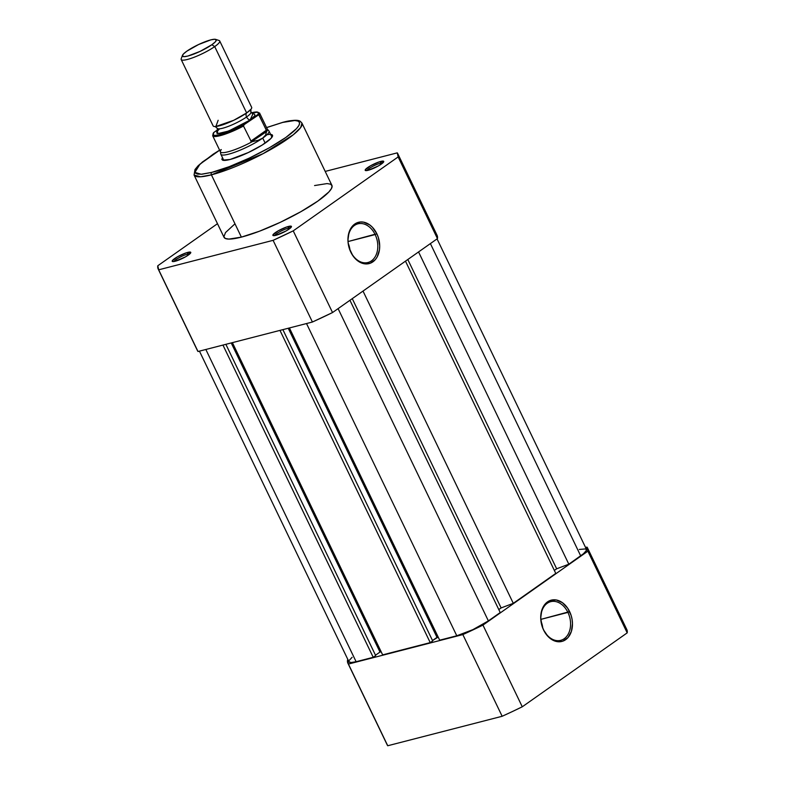 <?xml version="1.0" encoding="UTF-8"?>
<svg xmlns="http://www.w3.org/2000/svg" width="785" height="785" viewBox="0 0 785 785"><rect width="100%" height="100%" fill="white"/><g stroke="black" fill="none" stroke-linecap="round" stroke-linejoin="round"><path stroke-width="1.18" d="M543.495 629.609A19.978 14.493 75.6 0 0 564.219 638.705A19.978 14.493 75.6 0 0 567.918 612.408L569.625 611.603A21.313 15.455 -104.4 0 1 565.681 639.667A21.313 15.455 -104.4 0 1 543.563 629.962L543.495 629.609A19.978 14.493 -104.4 0 1 550.727 601.663A19.978 14.493 -104.4 0 1 567.918 612.408A19.978 14.493 -104.4 0 1 560.686 640.354A19.978 14.493 -104.4 0 1 543.495 629.609L542.042 626.096L540.718 617.923L541.797 610.181L545.143 604.048L550.226 600.466L556.28 599.976L562.384 602.654L567.604 608.09L571.146 615.46L572.108 619.522L572.481 623.643L571.392 631.385L568.055 637.508L562.963 641.09L560.009 641.737L553.808 640.629L548.038 636.488L543.563 629.962A21.313 15.455 -104.4 0 1 547.508 601.899A21.313 15.455 -104.4 0 1 569.625 611.603L540.855 619.375L567.918 612.408A19.978 14.493 75.6 0 0 547.184 603.312A19.978 14.493 75.6 0 0 543.495 629.609M542.778 627.99A19.978 14.493 75.6 0 0 541.012 621.141L542.778 627.99M386.877 743.915L387.731 745.75L502.155 716.273L512.232 711.622L522.27 706.794L627.195 632.867L626.322 628.795M347.549 659.979L348.422 664.061L462.846 634.584L348.422 664.061A132.959 24.217 154.3 0 1 347.902 663.237A132.959 24.217 154.3 0 1 347.549 659.979M587.514 547.92A132.959 24.217 154.3 0 1 587.877 551.178L627.195 632.867L587.877 551.178L482.961 625.105L522.27 706.794L627.195 632.867A132.959 24.217 -25.7 0 0 626.832 629.609L587.514 547.92A132.959 24.217 154.3 0 0 587.003 547.106L585.561 547.479L587.003 547.106L587.877 551.178L482.961 625.105L462.846 634.584L502.155 716.273L387.731 745.75L348.422 664.061L387.731 745.75A132.959 24.217 -25.7 0 1 387.221 744.926L347.902 663.237M482.961 625.105A132.959 24.217 154.3 0 1 462.846 634.584L502.155 716.273A132.959 24.217 -25.7 0 0 522.27 706.794L482.961 625.105M579.31 549.451L585.924 548.882L586.297 550.648L583.314 553.857L568.831 564.199L556.663 568.791L407.808 259.511L556.663 568.791L568.831 564.199L418.552 251.936L568.831 564.199L580.684 555.849L430.396 243.595L580.684 555.849A24.718 4.504 -25.7 0 0 586.473 549.372L437.059 238.905M556.663 568.791L554.338 570.43L556.663 568.791M555.77 573.403L405.482 261.15L555.77 573.403L513.292 603.331L555.77 573.403M363.013 291.078L513.292 603.331L363.013 291.078M352.269 298.643L501.115 607.933L513.292 603.331L501.115 607.933L352.269 298.643M498.789 609.572L501.115 607.933L498.789 609.572M500.222 612.545L349.943 300.282L500.222 612.545L488.378 620.886L500.222 612.545M338.099 308.633L488.378 620.886L338.099 308.633M456.782 635.781A24.718 4.504 -25.7 0 0 488.378 620.886L472.864 629.658L456.782 635.781L306.513 323.548L456.782 635.781L439.678 640.187L456.782 635.781M289.41 327.953L439.678 640.187L289.41 327.953M438.177 637.067L437.01 637.371L288.242 328.258L437.01 637.371L432.515 640.54L438.177 637.067M432.682 640.894L282.885 329.641L432.682 640.894L430.229 642.621L432.682 640.894M279.97 330.387L430.229 642.621L279.97 330.387M232.399 342.643L382.658 654.876L430.229 642.621L382.658 654.876L232.399 342.643M231.222 342.947L379.989 652.06L381.157 651.756L379.989 652.06L231.222 342.947M375.495 655.22L379.989 652.06L375.495 655.22M375.672 655.583L225.874 344.321L375.672 655.583L373.218 657.31L375.672 655.583M222.95 345.076L373.218 657.31L222.95 345.076M205.847 349.482L356.115 661.716L373.218 657.31L356.115 661.716L205.847 349.482M199.439 351.13L348.952 661.784A24.718 4.504 -25.7 0 0 356.115 661.716L350.954 662.53L348.883 661.598M349.129 660.509L352.112 657.31M375.142 234.568A19.978 14.493 75.6 0 0 354.408 225.472A19.978 14.493 75.6 0 0 350.718 251.779L350.787 252.122A21.313 15.455 -104.4 0 1 354.732 224.059A21.313 15.455 -104.4 0 1 376.849 233.763L348.079 241.544L375.142 234.568A19.978 14.493 -104.4 0 1 367.91 262.524A19.978 14.493 -104.4 0 1 350.718 251.779A19.978 14.493 -104.4 0 1 357.94 223.833A19.978 14.493 -104.4 0 1 375.142 234.568L376.849 233.763L378.37 237.629L379.704 245.803L379.459 249.807L377.202 256.881L375.269 259.678L370.186 263.26L364.132 263.75L361.031 262.789L355.262 258.658L352.808 255.635L349.266 248.266L348.304 244.204L347.932 240.092L349.021 232.35L350.434 229.014L354.732 224.059L360.403 221.988L363.504 222.145L369.598 224.824L372.375 227.238L376.849 233.763A21.313 15.455 -104.4 0 1 372.904 261.827A21.313 15.455 -104.4 0 1 350.787 252.122L350.718 251.779A19.978 14.493 75.6 0 0 371.442 260.875A19.978 14.493 75.6 0 0 375.142 234.568M290.479 227.974A8.949 1.629 -25.7 0 0 288.203 228.219L288.448 226.453A10.293 1.874 154.3 0 1 291.421 226.816A10.293 1.874 154.3 0 1 285.475 231.29A10.293 1.874 154.3 0 1 275.869 235.323L286.083 230.957L290.116 228.288L291.451 226.502L286.986 226.885L278.224 230.829L272.954 234.823L273.111 235.559L275.869 235.323A10.293 1.874 154.3 0 1 273.2 235.588A10.293 1.874 154.3 0 1 277.282 231.379A10.293 1.874 154.3 0 1 288.448 226.453L288.203 228.219A8.949 1.629 154.3 0 1 290.479 227.974M382.786 162.937A8.949 1.629 -25.7 0 0 380.499 163.182L380.754 161.425A10.293 1.874 154.3 0 1 383.718 161.779A10.293 1.874 154.3 0 1 377.781 166.253A10.293 1.874 154.3 0 1 368.175 170.286L378.39 165.92L382.413 163.251L383.757 161.475L379.292 161.847L370.53 165.792L365.26 169.786L365.417 170.522L368.175 170.286A10.293 1.874 154.3 0 1 365.496 170.551A10.293 1.874 154.3 0 1 369.588 166.341A10.293 1.874 154.3 0 1 380.754 161.425L380.499 163.182A8.949 1.629 154.3 0 1 382.786 162.937M189.813 253.908A8.949 1.629 -25.7 0 0 187.527 254.144L187.772 252.387A10.293 1.874 154.3 0 1 190.745 252.75A10.293 1.874 154.3 0 1 184.809 257.225A10.293 1.874 154.3 0 1 175.192 261.248L185.417 256.881L189.44 254.222L190.784 252.436L186.32 252.819L177.557 256.754L172.288 260.748L173.053 261.591L175.192 261.248A10.293 1.874 154.3 0 1 172.523 261.523A10.293 1.874 154.3 0 1 176.615 257.303A10.293 1.874 154.3 0 1 187.772 252.387L187.527 254.144A8.949 1.629 154.3 0 1 189.813 253.908M266.929 134.745A28.064 5.112 154.3 0 1 272.464 136.296A28.064 5.112 154.3 0 1 256.263 148.502A28.064 5.112 154.3 0 1 230.054 159.492L248.305 152.545L262.21 145.039L271.051 138.327L272.562 135.452L270.217 134.392M211.754 172.386L201.166 174.26L194.886 172.396L200.018 164.094L219.633 150.2L202.373 162.044L196.397 167.961L194.827 170.953L195.269 173.034L197.712 174.133L202.059 174.201L211.754 172.386A1.874 1.354 75.6 0 0 211.41 174.849A1.874 1.354 -104.4 0 1 211.754 172.386L229.249 166.675L249.473 158.02L269.363 147.766L285.868 137.444L296.495 128.642L299.046 125.247L299.615 122.695L298.163 121.106L294.758 120.517L282.659 122.431A1.874 1.354 -104.4 0 1 283.012 122.264A1.874 1.354 -104.4 0 1 283.356 122.244A1.874 1.354 75.6 0 0 283.012 122.264A1.874 1.354 75.6 0 0 282.659 122.431C295.396 118.506 311.586 119.094 285.868 137.444C259.099 156.068 221.635 170.473 211.754 172.386M266.596 127.602L282.659 122.431L266.596 127.602M219.614 150.161L213.353 154.066L198.32 165.547L195.004 169.501L194.062 175.026L200.646 176.772L211.41 174.849A59.866 10.902 154.3 0 1 194.062 175.026L224.029 237.296A59.866 10.902 -25.7 0 0 241.378 237.119L211.41 174.849L241.378 237.119L259.442 231.222L280.323 222.302L300.841 211.705L317.886 201.058L328.856 191.972L331.486 188.459L332.075 185.839L330.573 184.19L327.06 183.582L314.569 185.554M188.057 255.253L187.527 254.144L188.057 255.253M288.733 229.318L288.203 228.219L288.733 229.318M381.039 164.281L380.499 163.182L381.039 164.281M397.779 153.683A132.959 24.217 154.3 0 1 398.142 156.931L437.451 238.62L398.142 156.931L293.227 230.859L332.536 312.548L437.451 238.62A132.959 24.217 -25.7 0 0 437.098 235.372L397.779 153.683A132.959 24.217 154.3 0 0 397.269 152.859L325.196 171.424L397.269 152.859L398.142 156.931L293.227 230.859L273.101 240.338L158.678 269.814A132.959 24.217 154.3 0 1 158.168 268.99A132.959 24.217 154.3 0 1 157.805 265.742L217.484 223.696L157.805 265.742L158.678 269.814L197.997 351.503L312.42 322.027L332.536 312.548L437.451 238.62L436.578 234.548M234.666 224.098L225.521 232.556L223.872 236.834L225.374 238.483L228.886 239.091L241.378 237.119A59.866 10.902 -25.7 0 0 301.921 211.096A59.866 10.902 -25.7 0 0 331.918 185.378L301.95 123.098A59.866 10.902 154.3 0 1 271.953 148.816A59.866 10.902 154.3 0 1 211.41 174.849L263.122 153.654L293.237 134.804L300.694 127.513L301.95 123.098L300.361 121.39C299.183 120.566 296.426 119.055 282.992 122.274L266.576 127.562M197.133 349.668L197.997 351.503L312.42 322.027L273.101 240.338L158.678 269.814L197.997 351.503A132.959 24.217 -25.7 0 1 197.486 350.689L158.168 268.99M271.963 137.218L269.01 131.075A26.729 4.867 154.3 0 1 262.739 138.082A26.729 4.867 154.3 0 1 237.158 151.358A26.729 4.867 154.3 0 1 220.85 154.262L223.804 160.395A26.729 4.867 154.3 0 1 223.696 160.179M222.449 157.589L221.851 159.355L222.548 160.13L230.054 159.492A28.064 5.112 154.3 0 1 222.773 160.219M366.988 170.541A8.949 1.629 154.3 0 1 372.208 166.646A8.949 1.629 154.3 0 1 380.499 163.182A8.949 1.629 -25.7 0 0 372.208 166.646A8.949 1.629 -25.7 0 0 366.988 170.541M274.681 235.578A8.949 1.629 154.3 0 1 279.911 231.683A8.949 1.629 154.3 0 1 288.203 228.219A8.949 1.629 -25.7 0 0 279.911 231.683A8.949 1.629 -25.7 0 0 274.681 235.578M174.015 261.503A8.949 1.629 154.3 0 1 179.235 257.617A8.949 1.629 154.3 0 1 187.527 254.144A8.949 1.629 -25.7 0 0 179.235 257.617A8.949 1.629 -25.7 0 0 174.015 261.503M350.002 250.16A19.978 14.493 75.6 0 0 348.236 243.301L350.002 250.16M273.101 240.338L312.42 322.027A132.959 24.217 -25.7 0 0 332.536 312.548L293.227 230.859A132.959 24.217 154.3 0 1 273.101 240.338M218.142 120.291L215.885 126.493L233.724 120.301L246.647 112.952A4.347 2.885 -125.2 0 0 246.569 116.965A18.712 3.405 -25.7 0 0 250.621 111.735A18.712 3.405 154.3 0 1 246.569 116.965A4.347 2.885 54.8 0 1 246.647 112.952L250.876 109.311L250.955 112.059L253.055 113.835L252.319 113.864M219.28 129.123L216.699 131.9L217.023 133.421L220.212 133.479L225.776 132.047L236.648 127.641L250.062 120.056A4.347 2.885 54.8 0 1 246.569 116.965A18.712 3.405 154.3 0 1 229.72 125.835A18.712 3.405 154.3 0 1 217.582 128.622A18.712 3.405 -25.7 0 0 229.72 125.835A18.712 3.405 -25.7 0 0 246.569 116.965A4.347 2.885 -125.2 0 0 250.062 120.056L228.592 131.056L217.857 133.617L217.367 130.948M182.444 55.392A18.781 3.425 154.3 0 1 186.83 51.182L198.605 44.519L210.822 39.868L214.737 39.25L216.317 39.956L215.306 41.88L211.862 44.735A18.781 3.425 154.3 0 1 192.413 54.607A18.781 3.425 154.3 0 1 182.444 55.392L181.207 58.728A21.381 3.896 -25.7 0 0 192.56 57.835A21.381 3.896 -25.7 0 0 214.707 46.59L246.647 112.952A21.381 3.896 -25.7 0 0 251.661 107.349L219.721 40.987A21.381 3.896 154.3 0 1 214.707 46.59A21.381 3.896 -25.7 0 0 219.074 40.496L215.698 39.387A18.781 3.425 154.3 0 1 211.862 44.735L214.707 46.59L211.862 44.735L200.077 51.398L187.87 56.039L183.945 56.657L182.375 55.951L183.386 54.028L186.83 51.182A18.781 3.425 154.3 0 1 203.286 42.459A18.781 3.425 154.3 0 1 215.698 39.387M259.03 114.924L266.674 130.987L265.595 135.108L262.739 138.082L265.163 143.106L262.739 138.082L258.236 140.289L251.367 141.771L243.497 126.032L244.213 124.579L231.654 130.644L220.369 134.608L214.855 135.432L213.157 134.843L213.922 132.38L217.592 129.79L213.618 132.636M251.249 112.854L257.833 112.206L258.402 114.06L244.213 124.579L258.756 114.767L266.39 130.192L250.788 141.192L266.39 130.192L266.674 130.987L251.367 141.771L266.576 131.615A26.052 4.749 -25.7 0 0 267.41 129.309L259.629 113.138A26.052 4.749 154.3 0 1 259.099 115.042A26.052 4.749 -25.7 0 0 259.541 112.981M250.062 120.056L254.919 115.562L254.595 114.031L252.966 113.815L250.062 120.056M220.379 151.662L220.771 154.007A26.729 4.867 -25.7 0 0 236.55 151.583A26.729 4.867 -25.7 0 0 262.739 138.082A26.729 4.867 -25.7 0 0 268.863 130.859L267.273 129.093A26.052 4.749 154.3 0 1 266.576 131.615L265.595 135.108L262.739 138.082L258.236 140.289L252.427 141.575A26.052 4.749 154.3 0 1 220.379 151.662A26.052 4.749 154.3 0 1 221.292 149.601L220.899 149.621M251.367 141.771L243.497 126.032A26.052 4.749 154.3 0 1 212.676 135.736L220.457 151.907A26.052 4.749 -25.7 0 0 252.427 141.575L251.367 141.771M214.707 46.59A21.381 3.896 154.3 0 1 194.238 57.207A21.381 3.896 154.3 0 1 181.188 59.532L213.127 125.894A21.381 3.896 -25.7 0 0 226.178 123.569A21.381 3.896 -25.7 0 0 246.647 112.952L214.707 46.59M251.435 112.804A25.257 4.602 154.3 0 1 257.706 115.071L258.383 114.767M212.764 135.893A26.052 4.749 -25.7 0 0 243.497 126.032L244.213 124.579A25.257 4.602 154.3 0 1 220.369 134.608A25.257 4.602 154.3 0 1 213.922 132.38M215.885 126.493L215.149 126.513L217.249 128.289L217.317 131.036L217.808 130.467M259.629 113.138L256.803 111.921L251.416 112.775M213.441 132.832L212.676 135.736"/></g></svg>

